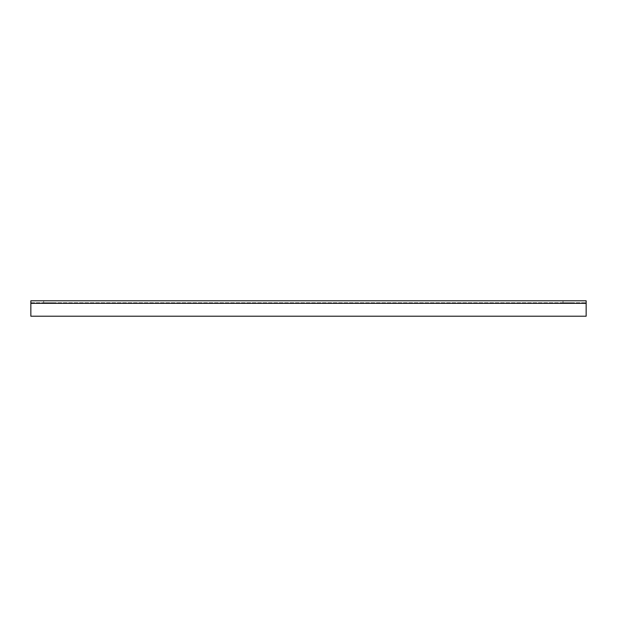 <?xml version="1.0" encoding="UTF-8"?>
<svg xmlns="http://www.w3.org/2000/svg" width="617" height="617" viewBox="0 0 617 617"><rect width="100%" height="100%" fill="white"/><g stroke="black" fill="none" stroke-linecap="round" stroke-linejoin="round"><path stroke-width="0.46" stroke-dasharray="3.08 2.31" d="M586.15 303.356L586.15 300.788L30.85 300.788L30.85 316.212L30.85 302.739L30.85 316.212L586.15 316.212L586.15 302.739L586.15 316.212L586.15 303.356L30.85 303.356M573.293 300.788L563.013 300.788L573.293 300.788L563.013 300.788L573.293 300.788L573.293 302.739L563.013 302.739L573.293 302.739L563.013 302.739L573.293 302.739L573.293 300.788M53.987 300.788L43.707 300.788L53.987 300.788L43.707 300.788L53.987 300.788L53.987 302.739L43.707 302.739L53.987 302.739L43.707 302.739L53.987 302.739L53.987 300.788M586.15 316.212L30.85 316.212L586.15 316.212M30.85 302.739L586.15 302.739L30.85 302.739M563.013 300.788L563.013 302.739L563.013 300.788M43.707 300.788L43.707 302.739L43.707 300.788"/><path stroke-width="0.93" d="M30.85 303.356L30.85 300.788L586.15 300.788L586.15 316.212L30.85 316.212L30.85 303.356L586.15 303.356"/></g></svg>
